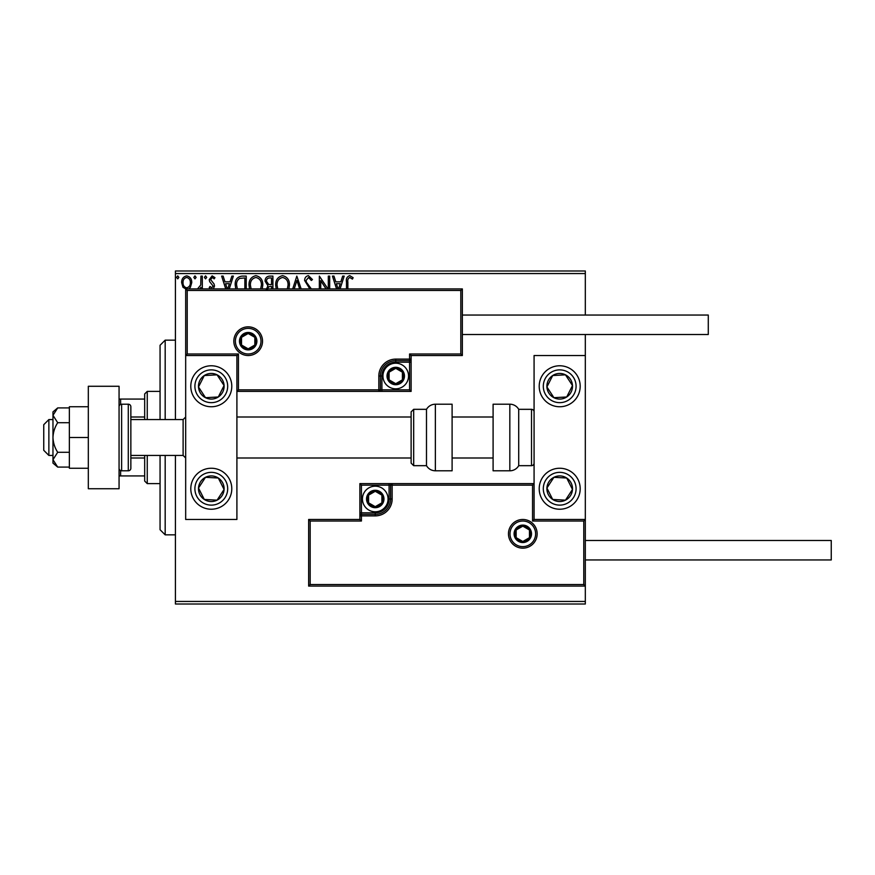 <?xml version="1.0" encoding="UTF-8"?>
<svg xmlns="http://www.w3.org/2000/svg" width="875" height="875" viewBox="0 0 875 875"><rect width="100%" height="100%" fill="white"/><g stroke="black" fill="none" stroke-linecap="round" stroke-linejoin="round"><path stroke-width="1.31" d="M585.32 604.013L175.427 604.013L175.427 601.453L585.32 601.453L585.32 604.013M186.692 289.439L182.973 287.284L181.639 282.625C181.595 278.906 183.28 276.653 186.692 275.877C190.094 276.653 191.789 278.906 191.745 282.625L190.411 287.273L188.716 288.914M197.531 288.914L200.736 285.009L200.944 276.106L202.322 276.106L202.322 288.914M200.944 288.914L200.944 287.284L199.817 288.914M210.481 288.914L209.223 287.58L210.033 286.453L211.794 287.831L213.128 286.07L209.672 281.684L209.223 279.661L212.133 275.877L214.966 277.648L214.178 278.863L212.286 277.484L210.602 279.595L214.069 283.981L214.506 286.005L213.336 288.914M235.769 288.914L235.2 284.845C234.992 279.672 237.289 276.762 242.069 276.106L246.236 276.106L246.236 288.914M266.241 289.592L267.925 285.775L265.092 281.192C265.114 278.239 266.514 276.544 269.325 276.106L272.913 276.106L272.913 288.914M292.709 288.914L296.822 276.106L301.153 288.914M299.655 288.914L296.931 280.438L294.219 288.914M328.311 288.914L328.311 276.106L329.689 276.106L329.689 288.914M326.08 288.914L320.731 280.667L320.731 288.914M319.353 288.914L319.353 276.106L327.972 288.914M346.478 288.914L346.478 281.925C345.92 278.677 347.014 276.577 349.759 275.647L353.139 277.714L352.439 279.092L349.77 277.484C348.075 278.37 347.441 279.912 347.856 282.111L347.856 288.914M175.427 273.547L175.427 270.988L585.32 270.988L585.32 273.547L175.427 273.547L175.427 419.562M175.427 455.438L175.427 601.453M585.32 273.547L585.32 315.044M585.32 334.512L585.32 355.523L534.078 355.523L534.078 519.477L585.32 519.477L585.32 355.523M583.778 584.544L585.32 586.086L308.645 586.086L308.645 519.477L310.177 521.019L310.177 584.544L583.778 584.544L583.778 521.019L585.32 519.477L585.32 601.453M336.558 288.914L332.456 276.106L333.955 276.106L335.792 281.848L340.834 281.848L342.672 276.106L344.181 276.106L340.069 288.914M309.837 288.914L304.631 280.503C304.664 277.812 305.922 276.194 308.416 275.647L312.452 279.562L311.325 280.47L308.525 277.484L306.009 280.525L306.469 282.286L311.358 288.914M276.227 288.914L275.669 285.075C275.581 279.956 277.867 276.817 282.537 275.647C287.219 276.773 289.527 279.891 289.461 284.998L288.87 288.914M249.55 288.914L248.992 285.075C248.905 279.956 251.202 276.817 255.872 275.647C260.553 276.773 262.861 279.891 262.795 284.998L262.205 288.914M225.739 288.914L221.637 276.106L223.136 276.106L224.984 281.848L230.016 281.848L231.864 276.106L233.363 276.106L229.261 288.914M206.697 277.375L205.548 278.863L204.4 277.375L205.548 275.877L206.697 277.375M196.12 277.375L194.972 278.863L193.823 277.375L194.972 275.877L196.12 277.375M178.872 277.375L177.723 278.863L176.575 277.375L177.723 275.877L178.872 277.375M338.57 288.914L340.244 283.697L336.383 283.697L338.067 288.914M287.339 288.914L288.083 284.998C288.148 280.919 286.311 278.414 282.592 277.484C278.808 278.414 276.959 280.941 277.047 285.086L277.769 288.914M271.523 288.914L271.523 286.453L270.823 286.453C268.756 286.442 267.695 287.47 267.619 289.559M270.834 284.616L271.523 284.616L271.523 277.944L269.948 277.944C267.761 277.911 266.602 278.994 266.47 281.192L268.636 284.397L270.834 284.616M260.662 288.914L261.417 284.998C261.483 280.919 259.645 278.414 255.916 277.484C252.131 278.414 250.283 280.941 250.381 285.086L251.103 288.914M244.858 288.914L244.858 277.944L239.684 278.403C237.442 279.891 236.403 282.045 236.578 284.845L237.333 288.914M227.763 288.914L229.425 283.697L225.575 283.697L227.248 288.914M183.017 282.614C182.952 285.392 184.188 287.131 186.692 287.831C189.208 287.131 190.433 285.392 190.367 282.614C190.433 279.836 189.208 278.13 186.692 277.484C184.177 278.13 182.952 279.836 183.017 282.614M160.059 419.562L160.059 345.275L165.178 340.156L175.427 340.156M160.059 455.438L160.059 529.725L165.178 534.844L175.427 534.844M165.178 340.156L165.178 419.562M165.178 455.438L165.178 534.844M211.291 365.772A20.497 20.497 0 0 1 231.787 386.269A20.497 20.497 0 0 1 211.291 406.755A20.497 20.497 0 0 1 190.794 386.269A20.497 20.497 0 0 1 211.291 365.772M211.291 509.228A20.497 20.497 0 0 0 231.787 488.731A20.497 20.497 0 0 0 211.291 468.245A20.497 20.497 0 0 0 190.794 488.731A20.497 20.497 0 0 0 211.291 509.228M236.906 355.523L236.906 519.477L185.675 519.477L185.675 355.523L236.906 355.523L238.448 353.981L238.448 389.845L236.906 391.387L381.905 391.387L381.905 389.845L409.577 389.845L409.577 362.184L395.741 362.184A13.836 13.836 0 0 0 381.905 376.02L381.905 389.845L380.373 389.845A1.542 1.542 0 0 1 378.831 391.387L378.831 376.02A16.909 16.909 0 0 1 395.741 359.111L409.577 359.111L409.577 353.981L460.808 353.981L460.808 290.456L462.35 288.914L462.35 355.523L411.119 355.523L411.119 359.111L409.577 359.111L409.577 360.642L395.741 360.642A15.367 15.367 0 0 0 380.373 376.02L380.373 389.845L238.448 389.845M559.694 509.228A20.497 20.497 0 0 1 539.208 488.731A20.497 20.497 0 0 1 559.694 468.245A20.497 20.497 0 0 1 580.191 488.731A20.497 20.497 0 0 1 559.694 509.228M559.694 365.772A20.497 20.497 0 0 0 539.208 386.269A20.497 20.497 0 0 0 559.694 406.755A20.497 20.497 0 0 0 580.191 386.269A20.497 20.497 0 0 0 559.694 365.772A20.497 20.497 0 0 1 576.855 375.058M48.869 455.438L43.75 450.308L43.75 424.692L48.869 419.562L48.869 455.438L52.97 455.438M130.856 455.438L183.116 455.438L183.116 419.562L185.675 417.003M509.994 533.827A12.808 12.808 0 0 0 522.812 546.634A12.808 12.808 0 0 0 535.62 533.827A12.808 12.808 0 0 0 522.812 521.019A12.808 12.808 0 0 0 509.994 533.827A12.808 12.808 0 0 1 522.812 521.019A12.808 12.808 0 0 1 535.62 533.827M308.645 519.477L359.877 519.477L359.877 515.889L361.419 515.889L361.419 521.019L310.177 521.019M375.244 512.816L375.244 514.358L361.419 514.358A1.542 1.542 0 0 0 359.877 515.889L359.877 483.613L389.08 483.613L389.08 485.155L361.419 485.155L361.419 512.816L375.244 512.816A13.836 13.836 0 0 0 389.08 498.98L389.08 485.155L390.622 485.155A1.542 1.542 0 0 1 392.153 483.613L389.08 483.613M389.08 498.98L390.622 498.98A15.367 15.367 0 0 1 375.244 514.358A15.367 15.367 0 0 0 390.622 498.98L390.622 485.155L392.153 485.155L392.153 483.613L534.078 483.613L532.547 485.155L392.153 485.155L392.153 498.98A16.909 16.909 0 0 1 375.244 515.889L361.419 515.889L361.419 514.358A1.542 1.542 0 0 0 359.877 515.889M310.177 584.544L308.645 586.086M359.877 519.477L361.419 521.019M583.778 521.019L532.547 521.019L534.078 519.477M359.877 483.613L361.419 485.155M260.991 341.173A12.808 12.808 0 0 0 248.183 328.366A12.808 12.808 0 0 0 235.375 341.173A12.808 12.808 0 0 0 248.183 353.981A12.808 12.808 0 0 0 260.991 341.173A12.808 12.808 0 0 1 248.183 353.981A12.808 12.808 0 0 1 235.375 341.173M460.808 290.456L187.206 290.456L187.206 353.981L185.675 355.523L185.675 288.914L462.35 288.914M411.119 359.111A1.542 1.542 0 0 1 409.577 360.642A1.542 1.542 0 0 0 411.119 359.111L411.119 391.387L381.905 391.387M462.35 355.523L460.808 353.981M411.119 355.523L409.577 353.981M187.206 290.456L185.675 288.914M411.119 391.387L409.577 389.845M403.43 376.02A7.689 7.689 0 0 0 389.091 372.17A7.689 7.689 0 0 0 395.741 383.698A7.689 7.689 0 0 0 403.43 376.02M402.402 376.02L402.402 372.17L395.741 368.331L389.091 372.17L389.091 379.859L395.741 383.698L402.402 379.859L402.402 376.02M382.933 376.02A12.808 12.808 0 0 1 395.741 363.212A12.808 12.808 0 0 1 408.548 376.02A12.808 12.808 0 0 1 395.741 388.828A12.808 12.808 0 0 1 382.933 376.02A12.808 12.808 0 0 0 395.741 388.828A12.808 12.808 0 0 0 408.548 376.02M389.091 372.17L389.091 379.859L395.741 383.698M402.402 379.859L402.402 372.17M382.933 498.98A7.689 7.689 0 0 0 368.594 495.141A7.689 7.689 0 0 0 375.244 506.669A7.689 7.689 0 0 0 382.933 498.98M381.905 498.98L381.905 495.141L375.244 491.302L368.594 495.141L368.594 502.83L375.244 506.669L381.905 502.83L381.905 498.98M362.436 498.98A12.808 12.808 0 0 1 375.244 486.172A12.808 12.808 0 0 1 388.062 498.98A12.808 12.808 0 0 1 375.244 511.788A12.808 12.808 0 0 1 362.436 498.98A12.808 12.808 0 0 0 375.244 511.788A12.808 12.808 0 0 0 388.062 498.98M368.594 495.141L368.594 502.83L375.244 506.669M381.905 502.83L381.905 495.141M530.491 533.827A7.689 7.689 0 0 0 516.152 529.977A7.689 7.689 0 0 0 522.812 541.505A7.689 7.689 0 0 0 530.491 533.827M529.462 533.827L529.462 529.977L522.812 526.138L516.152 529.977L516.152 537.666L522.812 541.505L529.462 537.666L529.462 533.827M516.152 529.977L516.152 537.666L522.812 541.505M529.462 537.666L529.462 529.977M255.872 341.173A7.689 7.689 0 0 0 241.522 337.334A7.689 7.689 0 0 0 248.183 348.862A7.689 7.689 0 0 0 255.872 341.173M254.833 341.173L254.833 337.334L248.183 333.495L241.522 337.334L241.522 345.023L248.183 348.862L254.833 345.023L254.833 341.173M241.522 337.334L241.522 345.023L248.183 348.862M254.833 345.023L254.833 337.334M200.572 481.731A12.808 12.808 0 0 0 217.077 500.161A12.808 12.808 0 0 0 218.302 478.013A12.808 12.808 0 0 0 200.572 481.731M202.005 482.672L198.505 488.031L204.291 499.461L217.077 500.161L224.077 489.442L218.302 478.013L205.505 477.312L202.005 482.672M198.505 488.031L204.291 499.461L217.077 500.161L224.077 489.442L218.302 478.013L205.505 477.312L198.505 488.031M548.975 481.731A12.808 12.808 0 0 0 565.48 500.161A12.808 12.808 0 0 0 566.705 478.013A12.808 12.808 0 0 0 548.975 481.731M550.408 482.672L546.908 488.031L552.694 499.461L565.48 500.161L572.491 489.442L566.705 478.013L553.919 477.312L550.408 482.672M546.908 488.031L552.694 499.461L565.48 500.161L572.491 489.442L566.705 478.013L553.919 477.312L546.908 488.031M570.423 379.258A12.808 12.808 0 0 0 546.908 386.969A12.808 12.808 0 0 0 566.705 396.987A12.808 12.808 0 0 0 570.423 379.258M568.98 380.198L565.48 374.839L552.694 375.539L546.908 386.969L553.919 397.688L566.705 396.987L572.491 385.558L568.98 380.198M542.544 397.469A20.497 20.497 0 0 1 548.494 369.108M565.48 374.839L552.694 375.539L546.908 386.969L553.919 397.688L566.705 396.987L572.491 385.558L565.48 374.839M222.02 379.258A12.808 12.808 0 0 0 198.505 386.969A12.808 12.808 0 0 0 218.302 396.987A12.808 12.808 0 0 0 222.02 379.258M220.577 380.198L217.077 374.839L204.291 375.539L198.505 386.969L205.505 397.688L218.302 396.987L224.077 385.558L220.577 380.198M217.077 374.839L204.291 375.539L198.505 386.969L205.505 397.688L218.302 396.987L224.077 385.558L217.077 374.839M509.83 470.805A10.248 10.248 0 0 0 518.711 465.675L518.711 409.325A10.248 10.248 0 0 0 509.83 404.195L493.095 404.195L493.095 470.805L509.83 470.805L509.83 404.195M518.711 465.675L531.519 465.675A2.559 2.559 0 0 0 534.078 463.116M531.519 465.675L531.519 409.325A2.559 2.559 0 0 1 534.078 411.884M531.519 409.325L518.711 409.325M435.356 470.805L452.102 470.805L452.102 404.195L435.356 404.195L435.356 470.805C431.484 470.673 428.531 468.967 426.486 465.675L426.486 409.325L413.678 409.325L413.678 465.675L411.119 463.116L411.119 411.884L413.678 409.325M411.119 428.837L411.119 417.003L236.906 417.003M585.32 540.488L831.25 540.488L831.25 559.956L585.32 559.956M462.35 315.044L708.28 315.044L708.28 334.512L462.35 334.512M57.695 452.287C54.775 447.781 53.2 442.848 52.97 437.5L52.97 459.681L57.695 467.086L52.97 463.116L52.97 459.681L57.695 452.287L69.366 452.287M57.695 467.086L69.366 467.086M57.695 422.713L52.97 415.319L52.97 437.5C53.2 432.152 54.775 427.219 57.695 422.713L69.366 422.713M57.695 407.914L52.97 411.884L52.97 415.319L57.695 407.914L69.366 407.914M88.32 437.5L69.366 437.5L69.366 468.245L88.32 468.245M69.366 437.5L69.366 406.755L88.32 406.755M88.32 488.731L88.32 386.269L119.066 386.269L119.066 488.731L88.32 488.731M121.625 470.805L128.286 470.805A2.559 2.559 0 0 0 130.856 468.245L130.856 406.755A2.559 2.559 0 0 0 128.286 404.195L121.625 404.195L121.625 470.805A2.559 2.559 0 0 1 119.066 468.245M119.066 406.755A2.559 2.559 0 0 1 121.625 404.195M147.252 455.438L147.252 483.613L144.681 481.053L144.681 455.438M144.681 419.562L144.681 393.947L147.252 391.387L147.252 419.562M147.252 483.613L160.059 483.613M147.252 391.387L160.059 391.387M144.681 475.923L119.066 475.923M144.681 457.997L130.856 457.997M144.681 417.003L130.856 417.003M119.066 399.077L120.608 399.077L120.608 404.414M144.681 399.077L120.608 399.077M120.608 470.586L120.608 475.923M537.152 533.827A14.35 14.35 0 0 1 522.812 548.166A14.35 14.35 0 0 1 508.462 533.827A14.35 14.35 0 0 1 522.812 519.477A14.35 14.35 0 0 1 537.152 533.827M532.547 521.019L532.547 485.155M361.419 514.358L361.419 512.816L359.877 512.816M375.244 514.358L375.244 515.889M390.622 498.98L392.153 498.98M233.833 341.173A14.35 14.35 0 0 1 248.183 326.834A14.35 14.35 0 0 1 262.533 341.173A14.35 14.35 0 0 1 248.183 355.523A14.35 14.35 0 0 1 233.833 341.173M187.206 353.981L238.448 353.981M395.741 362.184L395.741 360.642A15.367 15.367 0 0 0 380.373 376.02L378.831 376.02M409.577 360.642L409.577 362.184L411.119 362.184M395.741 360.642L395.741 359.111M381.905 376.02L380.373 376.02M404.458 376.02A8.706 8.706 0 0 0 395.741 367.303A8.706 8.706 0 0 0 387.034 376.02A8.706 8.706 0 0 0 395.741 384.727A8.706 8.706 0 0 0 404.458 376.02M383.961 498.98A8.706 8.706 0 0 0 375.244 490.273A8.706 8.706 0 0 0 366.538 498.98A8.706 8.706 0 0 0 375.244 507.697A8.706 8.706 0 0 0 383.961 498.98M531.519 533.827A8.706 8.706 0 0 0 522.812 525.109A8.706 8.706 0 0 0 514.095 533.827A8.706 8.706 0 0 0 522.812 542.533A8.706 8.706 0 0 0 531.519 533.827M256.889 341.173A8.706 8.706 0 0 0 248.183 332.467A8.706 8.706 0 0 0 239.477 341.173A8.706 8.706 0 0 0 248.183 349.891A8.706 8.706 0 0 0 256.889 341.173M197.564 479.773A16.395 16.395 0 0 0 202.322 502.458A16.395 16.395 0 0 0 225.017 497.7A16.395 16.395 0 0 0 220.259 475.016A16.395 16.395 0 0 0 197.564 479.773M545.967 479.773A16.395 16.395 0 0 0 550.736 502.458A16.395 16.395 0 0 0 573.42 497.7A16.395 16.395 0 0 0 568.662 475.016A16.395 16.395 0 0 0 545.967 479.773M573.42 377.3A16.395 16.395 0 0 0 550.736 372.542A16.395 16.395 0 0 0 545.967 395.227A16.395 16.395 0 0 0 568.662 399.984A16.395 16.395 0 0 0 573.42 377.3M225.017 377.3A16.395 16.395 0 0 0 202.322 372.542A16.395 16.395 0 0 0 197.564 395.227A16.395 16.395 0 0 0 220.259 399.984A16.395 16.395 0 0 0 225.017 377.3M128.286 470.805L128.286 404.195M183.116 455.438L185.675 457.997M493.095 457.997L452.102 457.997M411.119 457.997L236.906 457.997M493.095 417.003L452.102 417.003M48.869 419.562L52.97 419.562M130.856 419.562L183.116 419.562M413.678 465.675L426.486 465.675M435.356 404.195C431.484 404.327 428.531 406.033 426.486 409.325"/></g></svg>
